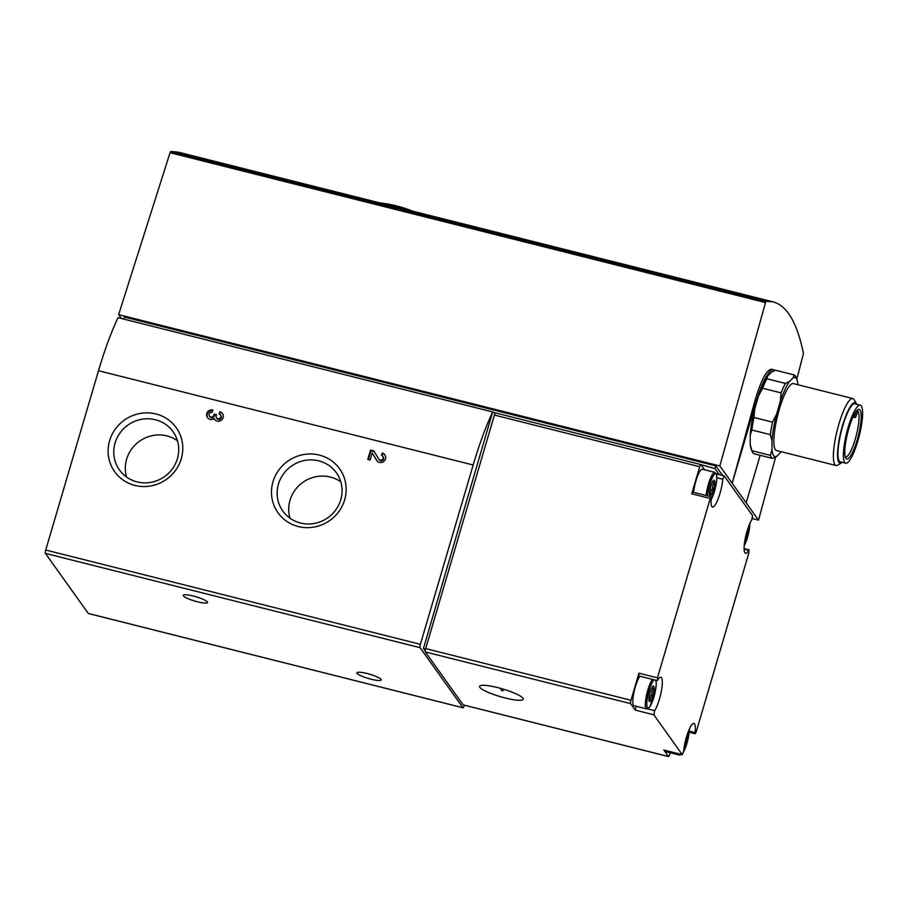 <?xml version="1.0" encoding="UTF-8"?>
<svg xmlns="http://www.w3.org/2000/svg" width="908" height="908" viewBox="0 0 908 908"><rect width="100%" height="100%" fill="white"/><g stroke="black" fill="none" stroke-linecap="round" stroke-linejoin="round"><path stroke-width="1.36" d="M796.77 379.294L803.466 353.553C797.201 322.862 787.111 305.644 773.185 301.887L766.17 301.32L765.523 302.591L170.046 152.714L170.738 151.466L177.991 152.101L337.526 192.258C338.945 193.211 293.84 182.837 295.645 181.884L299.084 182.576M710.805 495.484C710.056 492.113 710.919 490.229 713.404 489.809A8.047 1.737 -75.9 0 1 710.805 495.484A8.047 1.737 -75.9 0 1 709.636 495.03A8.047 1.737 -75.9 0 1 709.5 493.657A8.047 1.737 -75.9 0 1 710.794 486.155A8.047 1.737 -75.9 0 1 713.257 480.604A8.047 1.737 -75.9 0 1 713.382 480.48A8.047 1.737 -75.9 0 1 714.687 482.307A8.047 1.737 -75.9 0 1 713.404 489.809C711.77 487.346 712.201 484.849 714.687 482.307L712.224 482.307M747.681 529.126A8.047 1.737 -75.9 0 1 746.41 536.038A8.047 1.737 -75.9 0 1 744.969 539.908M650.23 701.317C649.481 697.946 650.344 696.061 652.818 695.641A8.047 1.737 -75.9 0 1 650.23 701.317A8.047 1.737 -75.9 0 1 649.05 700.862A8.047 1.737 -75.9 0 1 648.925 699.489A8.047 1.737 -75.9 0 1 650.207 691.987A8.047 1.737 -75.9 0 1 652.682 686.448A8.047 1.737 -75.9 0 1 652.795 686.323A8.047 1.737 -75.9 0 1 654.1 688.15A8.047 1.737 -75.9 0 1 652.818 695.641C651.195 693.179 651.615 690.682 654.1 688.15L652.25 688.287M687.106 734.969A8.047 1.737 -75.9 0 1 685.835 741.87A8.047 1.737 -75.9 0 1 684.394 745.74M724.141 475.837L752.607 515.699L751.756 519.819A18.41 3.984 -75.9 0 0 745.048 539.454A18.41 3.984 -75.9 0 0 745.513 553.29A18.41 3.984 -75.9 0 0 748.737 550.282L748.952 552.654L696.164 732.03L695.233 733.732L695.085 732.586A18.41 3.984 -75.9 0 0 693.916 723.426A18.41 3.984 -75.9 0 0 687.98 732.45A18.41 3.984 -75.9 0 0 683.645 751.245L682.283 754.661L653.817 714.8L654.668 710.669A18.41 3.984 -75.9 0 0 661.365 691.033A18.41 3.984 -75.9 0 0 660.91 677.209A18.41 3.984 -75.9 0 0 657.676 680.217L657.46 677.833L710.26 498.469L711.191 496.755L711.339 497.902A18.41 3.984 -75.9 0 0 712.508 507.061A18.41 3.984 -75.9 0 0 718.444 498.049A18.41 3.984 -75.9 0 0 722.779 479.254L724.141 475.837M856.857 410.609A23.869 5.164 -75.9 0 1 857.197 410.643A23.869 5.164 -75.9 0 1 856.38 435.046A23.869 5.164 -75.9 0 1 845.541 456.928A23.869 5.164 -75.9 0 1 845.223 456.803M856.732 410.745A23.869 5.164 -75.9 0 1 857.402 411.994L856.516 415.013A3.45 0.749 -75.9 0 1 855.109 417.578A3.45 0.749 -75.9 0 1 855.393 413.446L855.881 411.823M781.084 451.685A40.837 8.83 -75.9 0 1 780.415 452.683L776.601 456.44A40.837 8.83 -75.9 0 1 771.993 449.982L771.97 440.857A40.837 8.83 -75.9 0 1 776.51 414.377L780.301 401.472A40.837 8.83 -75.9 0 1 789.449 381.451L793.263 377.694A40.837 8.83 -75.9 0 1 796.986 379.873A40.837 8.83 -75.9 0 1 797.882 384.141L797.882 384.742M842.147 462.308A31.235 6.753 -75.9 0 1 841.58 462.728L837.846 465.089A34.504 7.457 -75.9 0 1 836.03 465.509L776.51 450.527A34.504 7.457 -75.9 0 1 779.336 409.236A34.504 7.457 -75.9 0 1 793.354 383.596L852.873 398.578A34.504 7.457 -75.9 0 1 854.269 399.815L856.437 403.663A31.235 6.753 -75.9 0 1 856.743 404.298M780.301 401.472L781.073 392.892A43.141 9.33 -75.9 0 1 785.397 383.426L789.449 381.451M793.263 377.694L794.057 374.891A43.141 9.33 -75.9 0 1 796.032 377.365L796.986 379.873M771.97 440.857L770.325 434.648A43.141 9.33 -75.9 0 1 772.47 422.141L776.51 414.377M776.601 456.44L772.549 458.415A43.141 9.33 -75.9 0 1 770.37 455.362L771.993 449.982M794.057 374.891L775.534 370.237L771.482 372.212L767.669 375.969L766.885 378.772L785.397 383.426M781.073 392.892L762.561 388.227A43.141 9.33 -75.9 0 1 766.885 378.772M772.47 422.141L753.958 417.476A43.141 9.33 -75.9 0 0 751.813 429.995L750.19 435.375A40.837 8.83 -75.9 0 1 754.73 408.895L753.958 417.476M770.325 434.648L751.813 429.995M770.37 455.362L751.858 450.709A43.141 9.33 -75.9 0 0 752.051 451.287A43.141 9.33 -75.9 0 0 754.037 453.762L772.549 458.415M762.561 388.227L758.52 395.99A40.837 8.83 -75.9 0 1 767.669 375.969M752.051 451.287L751.098 448.779A40.837 8.83 -75.9 0 1 750.212 444.5L751.858 450.709M836.03 465.509A34.504 7.457 -75.9 0 1 838.856 424.206A34.504 7.457 -75.9 0 1 852.873 398.578M848.855 428.383A25.594 5.539 -75.9 0 1 857.912 409.69A25.594 5.539 -75.9 0 1 858.366 435.545A25.594 5.539 -75.9 0 1 845.723 458.097A25.594 5.539 -75.9 0 1 848.855 428.383M848.151 427.407A29.907 6.47 -75.9 0 1 860.307 405.195A29.907 6.47 -75.9 0 1 859.274 435.772A29.907 6.47 -75.9 0 1 845.7 463.205A29.907 6.47 -75.9 0 1 848.151 427.407M845.7 463.205L840.263 461.832A29.907 6.47 -75.9 0 1 842.715 426.034A29.907 6.47 -75.9 0 1 854.859 403.822L860.307 405.195M841.58 462.728A31.235 6.753 -75.9 0 1 842.499 425.739A31.235 6.753 -75.9 0 1 856.437 403.663M464.363 705.21L464.226 705.686A2.872 0.624 -75.9 0 1 463.057 707.82A2.872 0.624 -75.9 0 1 462.955 707.752L420.064 647.676A2.872 0.624 -75.9 0 1 420.393 644.317L473.17 465.01A115.032 24.868 -75.9 0 1 492.692 411.937L118.029 317.652A115.032 24.868 -75.9 0 0 98.507 370.714L45.729 550.021A2.872 0.624 -75.9 0 0 45.4 553.392L88.292 613.456A2.872 0.624 -75.9 0 0 88.394 613.524A2.872 0.624 -75.9 0 0 88.519 613.513M193.325 596.034A12.655 2.236 -163.6 0 0 183.246 595.33A12.655 2.236 -163.6 0 0 197.433 601.777A12.655 2.236 -163.6 0 0 207.523 602.469A12.655 2.236 -163.6 0 0 193.325 596.034M367.014 673.486A12.655 2.236 -163.6 0 0 356.923 672.783A12.655 2.236 -163.6 0 0 371.111 679.229A12.655 2.236 -163.6 0 0 381.201 679.922A12.655 2.236 -163.6 0 0 367.014 673.486M219.168 414.093A2.463 2.372 144.5 0 1 219.861 418.338A2.463 2.372 144.5 0 1 216.149 415.83L216.501 414.661L214.163 414.082L213.823 415.24A2.463 2.372 144.5 0 1 209.476 416.091A2.463 2.372 144.5 0 1 212.166 412.323L212.858 409.996A4.926 4.733 144.5 0 0 207.478 417.521A4.926 4.733 144.5 0 0 214.084 418.611A4.926 4.733 144.5 0 0 221.234 420.268A4.926 4.733 144.5 0 0 219.861 411.767L219.168 414.093M381.496 455.385A2.463 2.372 144.5 0 1 382.177 459.641A2.463 2.372 144.5 0 1 378.704 458.994L373.892 450.981L370.509 450.13L367.763 459.437L370.101 460.027L372.189 452.933L376.593 460.277A4.926 4.733 144.5 0 0 383.562 461.57A4.926 4.733 144.5 0 0 382.177 453.058L381.496 455.385M344.643 499.831A37.841 36.331 -35.5 0 0 300.015 455.362A37.841 36.331 -35.5 0 0 281.798 517.254A37.841 36.331 -35.5 0 0 344.643 499.831M181.271 458.722A37.841 36.331 -35.5 0 0 136.643 414.252A37.841 36.331 -35.5 0 0 118.426 476.132A37.841 36.331 -35.5 0 0 181.271 458.722M663.941 750.042L668.413 756.512A2.872 0.624 -75.9 0 0 668.515 756.591A2.872 0.624 -75.9 0 0 669.684 754.446L670.183 752.743M463.33 704.903A2.872 0.624 -75.9 0 1 463.216 704.914A2.872 0.624 -75.9 0 1 463.114 704.846L425.341 651.955A2.872 0.624 -75.9 0 1 425.682 648.584L494.417 415.058A2.872 0.624 -75.9 0 1 495.575 412.924A2.872 0.624 -75.9 0 1 495.677 412.992M497.72 687.617A22.779 4.018 -163.6 0 0 482.114 685.336A22.779 4.018 -163.6 0 0 500.274 696.64A22.779 4.018 -163.6 0 0 521.669 696.969A22.779 4.018 -163.6 0 0 497.72 687.617M657.279 680.591L638.767 675.927L638.948 673.18L630.981 700.261A2.872 0.624 -75.9 0 0 630.651 703.632L635.294 710.135L636.031 706.231M722.541 475.395L715.765 465.895L714.959 468.607L700.976 464.658A2.872 0.624 -75.9 0 0 700.885 464.59A2.872 0.624 -75.9 0 0 699.716 466.723L691.737 493.804L692.679 492.102L711.191 496.755M425.228 651.081L423.423 648.562L492.692 411.937M425.546 649.095L423.423 648.562M495.462 412.936L492.953 412.311M775.67 456.974L758.52 520.148L752.516 518.638M121.377 318.492L118.63 314.645L170.046 152.714M758.52 520.148L719.828 465.952L118.63 314.645M719.828 465.952L765.523 302.591M123.772 319.094L124.373 317.051L715.765 465.895M752.573 517.447L751.438 520.318M714.959 468.607L719.204 474.555M773.684 369.749L771.55 369.216C766.511 369.647 760.904 380.384 754.73 401.427L756.16 401.79A43.141 9.33 -75.9 0 1 773.684 369.749A43.141 9.33 -75.9 0 1 774.865 370.509M756.16 401.79L732.177 483.26L754.73 401.427M760.166 455.294L746.172 502.839M750.212 444.5L750.19 435.375M754.73 408.895L758.52 395.99M701.351 465.18L704.642 469.799M716.389 473.885L723.971 475.792M693.587 492.329A15.822 3.416 -75.9 0 1 695.914 480.968A15.822 3.416 -75.9 0 1 702.338 469.22L714.868 472.376L716.616 474.634L716.809 479.265L715.209 488.697L711.157 499.809M681.59 754.525L679.581 755.104L667.051 751.96A15.822 3.416 -75.9 0 1 666.12 750.632M655.985 680.262L656.223 685.097L654.634 694.529L649.583 707.219L646.564 708.887L634.034 705.732A15.822 3.416 -75.9 0 1 635.339 686.8A15.822 3.416 -75.9 0 1 639.924 676.222M685.222 741.722L685.835 741.87M649.492 694.813L652.818 695.641M745.808 535.89L746.41 536.038M710.079 488.981L713.404 489.809M177.446 440.755A32.915 31.61 -35.5 0 0 139.435 441.277A32.915 31.61 -35.5 0 0 126.598 477.063M177.412 458.665A32.915 31.61 -35.5 0 0 173.031 431.686A32.915 31.61 -35.5 0 0 127.88 425.103A32.915 31.61 -35.5 0 0 119.459 469.947A32.915 31.61 -35.5 0 0 151.352 482.261A32.915 31.61 -35.5 0 0 177.412 458.665M340.818 481.876A32.915 31.61 -35.5 0 0 302.807 482.398A32.915 31.61 -35.5 0 0 289.97 518.184M340.772 499.775A32.915 31.61 -35.5 0 0 336.403 472.807A32.915 31.61 -35.5 0 0 291.241 466.213A32.915 31.61 -35.5 0 0 282.831 511.056A32.915 31.61 -35.5 0 0 314.713 523.371A32.915 31.61 -35.5 0 0 340.772 499.775M382.086 455.623L382.177 453.058M382.643 453.716A4.926 4.733 144.5 0 1 385.037 455.192M377.047 460.901L372.189 452.933M368.376 459.584L370.975 450.777L370.509 450.13M370.975 450.777L374.266 451.605M382.813 456.281L383.278 456.94A2.463 2.372 144.5 0 1 382.654 460.299A2.463 2.372 144.5 0 1 379.169 459.652M219.759 414.32L219.861 411.767M214.719 419.598A4.926 4.733 144.5 0 1 214.549 419.269L214.084 418.611M220.326 412.414A4.926 4.733 144.5 0 1 222.721 413.889M207.716 417.839A4.926 4.733 144.5 0 1 212.699 410.541M214.163 414.082L214.288 415.898A2.463 2.372 144.5 0 1 209.941 416.738L209.476 416.091M214.629 414.729L216.354 415.16M220.496 414.979L220.962 415.637A2.463 2.372 144.5 0 1 220.326 418.997A2.463 2.372 144.5 0 1 216.944 418.497L216.479 417.85M502.169 690.784L501.364 690.432L502.169 690.784M766.17 301.32L170.738 151.466M462.955 707.752L88.292 613.456M420.064 647.676L45.4 553.392M420.393 644.317L45.729 550.021M473.17 465.01L98.507 370.714M668.413 756.512L463.114 704.846M630.651 703.632L425.341 651.955M663.759 749.997L682.283 754.661M635.294 710.135L653.817 714.8M630.981 700.261L425.682 648.584M699.716 466.723L494.417 415.058M638.948 673.18L657.46 677.833M691.737 493.804L710.26 498.469M716.866 477.767L722.779 479.254M744.095 549.113L748.737 550.282M689.251 731.122L695.085 732.586M647.518 708.876L654.668 710.669M655.724 680.194A14.664 3.167 -75.9 0 1 653.726 697.707A14.664 3.167 -75.9 0 1 647.393 707.593A14.664 3.167 -75.9 0 1 649.141 690.489A14.664 3.167 -75.9 0 1 654.248 679.831M646.564 708.887A15.822 3.416 -75.9 0 1 647.858 689.955A15.822 3.416 -75.9 0 1 652.455 679.377M707.491 495.825A14.664 3.167 -75.9 0 1 709.715 484.656A14.664 3.167 -75.9 0 1 716.753 476.212A14.664 3.167 -75.9 0 1 711.168 499.661M706.106 495.484A15.822 3.416 -75.9 0 1 708.444 484.123A15.822 3.416 -75.9 0 1 714.868 472.376M689.24 729.328A14.664 3.167 -75.9 0 1 683.576 751.767M679.581 755.104A15.822 3.416 -75.9 0 1 678.639 753.788M749.815 523.485A14.664 3.167 -75.9 0 1 744.185 545.878M377.013 460.867L376.593 460.277M214.288 415.898L213.823 415.24M773.185 301.887L337.333 192.201M463.057 707.82L88.394 613.524M668.515 756.591L463.216 704.914M700.885 464.59L495.575 412.924M852.987 417.044L855.109 417.578M716.367 473.84L724.062 475.781M744.083 548.636L749.145 549.908M689.172 732.211L695.233 733.732M663.839 750.065L682.362 754.718M689.308 729.181L687.64 740.758L683.542 751.96M749.883 523.349L748.226 534.926L744.174 546.037M651.638 688.139L652.25 688.298M412.493 211.11A124.237 124.237 0 0 0 379.771 202.881M379.272 459.8L378.806 459.153M502.726 690.829L504.212 689.444M501.364 690.432L500.864 688.457"/></g></svg>

